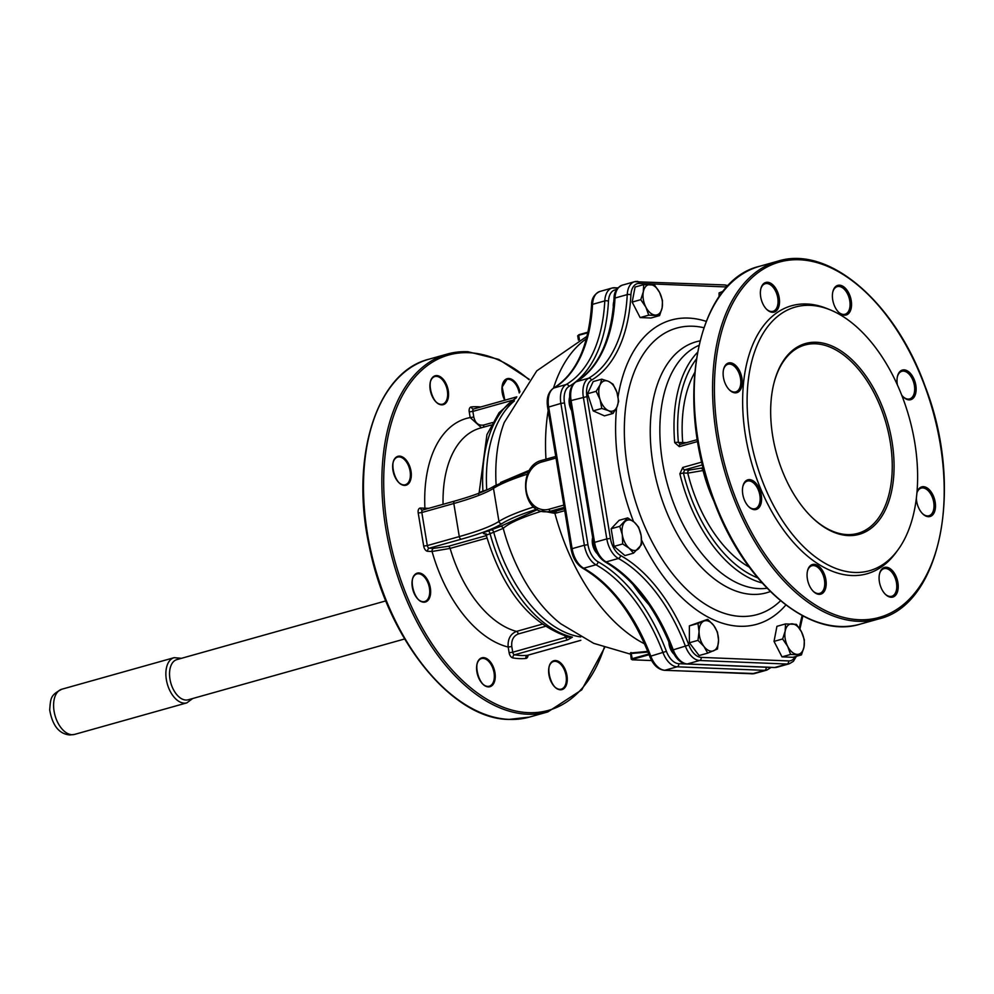 <?xml version="1.0" encoding="UTF-8"?>
<svg xmlns="http://www.w3.org/2000/svg" width="994" height="994" viewBox="0 0 994 994"><rect width="100%" height="100%" fill="white"/><g stroke="black" fill="none" stroke-linecap="round" stroke-linejoin="round"><path stroke-width="1.49" d="M673.273 653.468A10.437 6.076 74.3 0 0 674.007 654.052M674.168 654.338A11.766 6.846 -105.7 0 1 673.671 653.866A11.766 6.846 -105.7 0 1 668.85 641.751M569.686 397.364A10.437 6.076 74.3 0 0 569.338 398.308M571.662 410.621A11.766 6.846 -105.7 0 1 569.463 397.762A11.766 6.846 -105.7 0 1 569.674 397.016M790.59 654.45L787.695 646.398L782.626 638.968L785.173 631.14L785.533 623.921L776.935 626.332L774.028 641.379L781.98 656.86L792.852 657.307L801.45 654.884L790.59 654.45L781.98 656.86M622.679 543.954L622.319 534.834L619.759 526.335L627.711 517.899L619.113 520.322L611.161 528.746L614.081 546.377L624.953 555.571L633.551 553.149L629.214 548.241L622.679 543.954L614.081 546.377M640.124 317.571L650.995 318.005L659.594 315.595L648.734 315.16L640.124 317.571L632.172 302.089L635.079 287.042L643.677 284.632L654.549 285.067L659.618 292.497L662.501 300.548L662.141 307.767L659.594 315.595M723.384 291.105L719.072 292.932L719.072 296.846M593.182 410.87L604.439 415.865L613.037 413.442L608.502 410.646L601.78 408.459L593.182 410.87L587.553 393.736L593.169 381.584L601.78 379.161L608.49 381.348L613.025 384.156L616.939 392.419L618.653 401.29L616.939 407.055L613.037 413.442M697.974 640.36L699.068 631.6L697.962 623.449L707.703 619.312L689.364 625.86L689.364 642.77L699.117 655.543L707.716 653.133L703.938 646.435L697.974 640.36L689.364 642.77M772.773 436.49A99.127 57.739 -105.7 0 1 773.841 383.522A99.127 57.739 -105.7 0 1 877.292 395.289A99.127 57.739 -105.7 0 1 848.367 535.58A99.127 57.739 -105.7 0 1 811.253 516.669A99.127 57.739 -105.7 0 1 772.773 436.49M914.704 442.243A136.948 79.769 -105.7 0 1 897.855 550.017A136.948 79.769 -105.7 0 1 755.577 460.483A136.948 79.769 -105.7 0 1 830.4 309.942A136.948 79.769 -105.7 0 1 914.704 442.243M500.541 482.5L529.504 470.237M564.741 510.692L554.913 513.376L542.227 511.003C522.012 517.327 509.003 523.105 503.225 528.361L486.252 535.232L485.122 533.853L486.451 534.002M630.395 653.046L647.765 651.381M701.913 462.061L682.754 467.453L679.871 473.803L683.412 472.97L684.704 469.839L689.389 470.038L703.33 467.776M696.235 359.244A123.902 72.164 74.3 0 0 678.368 442.442A2.609 0.659 -5 0 0 674.715 442.641L679.312 446.666A2.609 1.516 -105.7 0 1 680.207 444.43L680.207 444.43A2.609 1.516 -105.7 0 1 680.492 444.405L678.368 442.442L686.568 442.653M425.32 509.313A2.609 2.087 92.3 0 1 424.91 508.232L428.874 508.319M481.494 427.755L470.187 417.567L473.79 417.058C475.294 423.158 478.586 425.817 483.668 425.034L492.527 422.549M516.271 397.749L499.063 412.709L486.936 434.614L479.17 492.477L488.153 489.346M613.36 307.519A11.766 6.846 -105.7 0 1 613.633 302.263A11.766 6.846 -105.7 0 1 613.857 301.48M597.444 553.832A11.766 6.846 -105.7 0 1 597.071 553.484A11.766 6.846 -105.7 0 1 592.623 537.679A11.766 6.846 -105.7 0 1 592.673 537.493M632.718 584.137A169.564 98.754 74.3 0 0 649.157 604.986M486.252 535.232C503.014 590.697 530.684 624.704 569.289 637.216L572.42 637.154L567.723 639.863A2.609 1.516 -105.7 0 1 565.872 637.278L564.816 635.998M580.546 640.384L580.695 640.36A2.609 1.516 -105.7 0 1 580.546 640.384L527.392 655.319A126.511 73.68 74.3 0 1 514.581 654.798A2.609 1.516 -105.7 0 1 512.73 652.213L565.872 637.278L572.42 637.154A126.511 73.68 74.3 0 1 489.93 533.206A2.609 1.516 74.3 0 0 488.042 531.032L500.342 526.46L537.493 509.611M487.048 538.027L450.12 548.402L432.067 551.471A2.609 2.087 92.3 0 1 433.682 548.353L448.244 546.327L486.352 535.592M545.159 626.406L518.247 633.973C513.376 636.011 511.214 640.198 511.786 646.535L508.17 647.044C507.611 639.142 510.382 633.923 516.495 631.401L542.028 624.22M485.917 534.064C481.879 533.728 482.587 532.722 488.042 531.032M535.281 508.207L533.07 507.176L530.212 503.001M897.855 550.017L895.88 552.714A139.21 81.073 -105.7 0 1 751.253 461.701A139.21 81.073 -105.7 0 1 827.306 308.674L830.4 309.942M897.396 384.914A15.395 8.958 -105.7 0 1 897.321 384.504A15.395 8.958 -105.7 0 1 897.483 376.279A15.395 8.958 -105.7 0 1 913.548 378.105A15.395 8.958 -105.7 0 1 909.063 399.886A15.395 8.958 -105.7 0 1 903.297 396.954A15.395 8.958 -105.7 0 1 901.682 395.078M832.711 299.828A15.395 8.958 -105.7 0 1 832.885 291.602A15.395 8.958 -105.7 0 1 848.951 293.429A15.395 8.958 -105.7 0 1 844.453 315.21A15.395 8.958 -105.7 0 1 838.688 312.278A15.395 8.958 -105.7 0 1 832.711 299.828M760.696 296.92A15.395 8.958 -105.7 0 1 760.857 288.695A15.395 8.958 -105.7 0 1 776.923 290.521A15.395 8.958 -105.7 0 1 772.437 312.302A15.395 8.958 -105.7 0 1 766.672 309.358A15.395 8.958 -105.7 0 1 760.696 296.92M723.446 377.459A15.395 8.958 -105.7 0 1 723.607 369.234A15.395 8.958 -105.7 0 1 739.673 371.06A15.395 8.958 -105.7 0 1 735.175 392.841A15.395 8.958 -105.7 0 1 729.41 389.909A15.395 8.958 -105.7 0 1 723.446 377.459M742.779 494.279A15.395 8.958 -105.7 0 1 742.94 486.054A15.395 8.958 -105.7 0 1 759.006 487.88A15.395 8.958 -105.7 0 1 754.521 509.661A15.395 8.958 -105.7 0 1 748.755 506.729A15.395 8.958 -105.7 0 1 742.779 494.279M807.389 578.955A15.395 8.958 -105.7 0 1 807.55 570.73A15.395 8.958 -105.7 0 1 823.616 572.556A15.395 8.958 -105.7 0 1 819.118 594.337A15.395 8.958 -105.7 0 1 813.353 591.405A15.395 8.958 -105.7 0 1 807.389 578.955M879.404 581.863A15.395 8.958 -105.7 0 1 879.578 573.637A15.395 8.958 -105.7 0 1 895.631 575.464A15.395 8.958 -105.7 0 1 891.146 597.257A15.395 8.958 -105.7 0 1 885.381 594.313A15.395 8.958 -105.7 0 1 879.404 581.863M916.94 492.676A15.395 8.958 -105.7 0 1 933.006 495.161A15.395 8.958 -105.7 0 1 928.396 516.706A15.395 8.958 -105.7 0 1 922.631 513.774A15.395 8.958 -105.7 0 1 916.667 501.324A15.395 8.958 -105.7 0 1 916.344 498.267M704 470.361L687.761 473.144A2.609 2.087 92.3 0 1 689.389 470.038M683.077 443.635A2.609 2.087 92.3 0 1 682.716 442.628A116.733 67.99 -105.7 0 1 694.632 372.725M679.971 444.467L697.44 439.596M580.831 640.298A2.609 1.516 -105.7 0 1 580.695 640.36L527.541 655.294A2.609 1.516 -105.7 0 1 527.392 655.319A2.609 2.112 84.4 0 0 525.901 658.438A5.218 3.044 74.3 0 0 528.038 655.158M561.063 623.996L560.827 623.822A132.836 77.358 74.3 0 1 503.225 528.361A2.609 2.51 46.9 0 0 500.342 526.46M613.832 301.94A10.437 6.076 74.3 0 0 613.509 302.81M922.333 513.463A14.351 8.362 74.3 0 0 927.414 515.923A14.351 8.362 74.3 0 0 928.98 515.737A14.351 8.362 74.3 0 0 933.142 499.671A14.351 8.362 74.3 0 0 921.214 488.116A14.351 8.362 74.3 0 0 916.915 492.912M885.082 594.014A14.351 8.362 74.3 0 0 890.164 596.462A14.351 8.362 74.3 0 0 891.73 596.288A14.351 8.362 74.3 0 0 895.892 580.21A14.351 8.362 74.3 0 0 883.964 568.655A14.351 8.362 74.3 0 0 879.479 574.06M813.055 591.095A14.351 8.362 74.3 0 0 818.137 593.542A14.351 8.362 74.3 0 0 819.702 593.368A14.351 8.362 74.3 0 0 823.864 577.29A14.351 8.362 74.3 0 0 811.936 565.748A14.351 8.362 74.3 0 0 807.451 571.14M748.457 506.418A14.351 8.362 74.3 0 0 753.539 508.878A14.351 8.362 74.3 0 0 755.092 508.704A14.351 8.362 74.3 0 0 759.267 492.626A14.351 8.362 74.3 0 0 747.339 481.071A14.351 8.362 74.3 0 0 742.853 486.476M729.111 389.598A14.351 8.362 74.3 0 0 734.193 392.058A14.351 8.362 74.3 0 0 735.759 391.872A14.351 8.362 74.3 0 0 739.921 375.807A14.351 8.362 74.3 0 0 727.993 364.251A14.351 8.362 74.3 0 0 723.508 369.656M766.362 309.059A14.351 8.362 74.3 0 0 771.443 311.507A14.351 8.362 74.3 0 0 773.009 311.333A14.351 8.362 74.3 0 0 777.171 295.255A14.351 8.362 74.3 0 0 765.243 283.712A14.351 8.362 74.3 0 0 760.758 289.105M838.389 311.979A14.351 8.362 74.3 0 0 843.471 314.427A14.351 8.362 74.3 0 0 845.037 314.253A14.351 8.362 74.3 0 0 849.199 298.175A14.351 8.362 74.3 0 0 837.271 286.62A14.351 8.362 74.3 0 0 832.786 292.025M902.999 396.643A14.351 8.362 74.3 0 0 908.069 399.091A14.351 8.362 74.3 0 0 909.634 398.917A14.351 8.362 74.3 0 0 913.797 382.839A14.351 8.362 74.3 0 0 901.881 371.296A14.351 8.362 74.3 0 0 897.396 376.689M648.038 652.052L630.817 653.543M630.494 653.058L631.227 659.146L632.234 658.649L631.028 652.524M385.858 600.885L176.882 659.606A20.874 12.152 74.3 0 0 170.347 681.089A20.874 12.152 74.3 0 0 185.89 700.049A20.874 12.152 74.3 0 0 188.164 699.788L404.62 638.968M810.88 516.296A97.822 56.969 74.3 0 0 847.136 534.586A97.822 56.969 74.3 0 0 857.81 533.368A97.822 56.969 74.3 0 0 886.201 423.779A97.822 56.969 74.3 0 0 804.879 345.017A97.822 56.969 74.3 0 0 773.717 384.032M722.737 291.901L719.072 292.932M648.734 315.16L645.851 307.109L640.77 299.666L632.172 302.089M640.77 299.666L643.317 291.838L643.677 284.632M601.78 408.459L600.065 399.576L596.151 391.313L587.553 393.736M596.151 391.313L600.065 384.939L601.78 379.161M627.711 517.899L634.247 522.185L638.583 527.093L641.142 535.592L641.503 544.712L633.551 553.149M619.759 526.335L611.161 528.746M697.962 623.449L689.364 625.86M707.703 619.312L713.667 625.388L717.457 632.085L718.55 640.235L717.457 648.995L707.716 653.133M782.626 638.968L774.028 641.379M785.533 623.921L796.393 624.356L801.475 631.799L804.357 639.85L803.997 647.057L801.45 654.884M662.141 307.767A15.655 9.12 -105.7 0 1 655.257 315.061A15.655 9.12 -105.7 0 1 645.851 307.109A15.655 9.12 -105.7 0 1 643.317 291.838A15.655 9.12 -105.7 0 1 650.2 284.545A15.655 9.12 -105.7 0 1 659.618 292.497A15.655 9.12 -105.7 0 1 662.141 307.767M616.939 407.055A15.655 9.12 -105.7 0 1 608.502 410.646A15.655 9.12 -105.7 0 1 600.065 399.576A15.655 9.12 -105.7 0 1 600.065 384.939A15.655 9.12 -105.7 0 1 608.49 381.348A15.655 9.12 -105.7 0 1 616.939 392.419A15.655 9.12 -105.7 0 1 616.939 407.055M638.62 548.626A15.655 9.12 -105.7 0 1 629.214 548.241A15.655 9.12 -105.7 0 1 622.319 534.834A15.655 9.12 -105.7 0 1 624.828 521.813A15.655 9.12 -105.7 0 1 634.247 522.185A15.655 9.12 -105.7 0 1 641.142 535.592A15.655 9.12 -105.7 0 1 638.62 548.626M713.68 650.759A15.655 9.12 -105.7 0 1 703.938 646.435A15.655 9.12 -105.7 0 1 699.068 631.6A15.655 9.12 -105.7 0 1 703.926 621.076A15.655 9.12 -105.7 0 1 713.667 625.388A15.655 9.12 -105.7 0 1 718.55 640.235A15.655 9.12 -105.7 0 1 713.68 650.759M803.997 647.057A15.655 9.12 -105.7 0 1 797.113 654.363A15.655 9.12 -105.7 0 1 787.695 646.398A15.655 9.12 -105.7 0 1 785.173 631.14A15.655 9.12 -105.7 0 1 792.056 623.834A15.655 9.12 -105.7 0 1 801.475 631.799A15.655 9.12 -105.7 0 1 803.997 647.057M549.844 511.985L555.137 511.351L550.589 511.177A26.08 20.837 92.3 0 1 545.321 511.798L549.844 511.985M527.516 474.126A144.776 21.893 170.6 0 0 493.484 488.365L498.951 521.428A144.776 21.893 -9.4 0 1 533.07 507.176A1.951 1.056 139.3 0 0 533.306 506.567M633.563 521.626A158.009 92.02 -105.7 0 1 618.964 468.323A158.009 92.02 -105.7 0 1 616.615 407.739M618.057 396.768A158.009 92.02 -105.7 0 1 706.138 321.348M785.844 604.998A158.009 92.02 -105.7 0 1 641.577 540.127M799.362 628.245A146.081 85.074 -105.7 0 1 802.158 615.522M726.949 286.98A18.265 10.636 74.3 0 0 726.726 286.968L639.291 283.427A18.265 10.636 74.3 0 0 630.904 294.92A146.081 85.074 -105.7 0 1 591.517 380.093A18.265 10.636 74.3 0 0 586.945 396.606L610.428 538.413A18.265 10.636 74.3 0 0 620.554 555.509A146.081 85.074 -105.7 0 1 688.867 645.044A18.265 10.636 74.3 0 0 701.205 657.382L788.627 660.923A18.265 10.636 74.3 0 0 795.225 656.636M587.914 332.729L578.707 335.313L588.038 332.158M632.383 659.78L651.666 660.563L632.246 659.805L632.234 658.649L648.809 654.002M649.082 654.711L632.731 659.308M586.435 338.706A166.296 96.853 74.3 0 0 553.484 388.157A2.609 2.1 59.8 0 1 553.857 387.995L566.095 384.554A143.471 83.558 74.3 0 0 604.787 300.909L592.548 304.35A143.471 83.558 -105.7 0 1 553.857 387.995A20.874 12.152 74.3 0 0 548.638 406.869L572.109 548.663L584.36 545.221L560.877 403.427L547.632 407.354C546.265 398.395 548.203 391.996 553.459 388.169C576.011 374.092 588.709 346.409 591.554 305.121A2.609 1.056 2.9 0 1 592.548 304.35A20.874 12.152 74.3 0 1 599.854 291.466L612.105 288.024A20.874 12.152 -105.7 0 1 614.379 287.763A2.609 2.087 92.3 0 1 616.765 289.391M548.166 410.634A166.296 96.853 74.3 0 0 545.979 459.191M587.081 336.221L536.772 370.849L504.256 422.475A132.836 77.358 74.3 0 0 496.118 484.91M553.608 511.711A1.951 1.143 79.6 0 1 554.913 513.376A166.296 96.853 74.3 0 0 644.584 643.864M555.522 660.538A14.997 8.735 -105.7 0 1 566.965 682.791A14.997 8.735 -105.7 0 1 551.347 682.17A14.997 8.735 -105.7 0 1 555.522 660.538M483.506 657.618A14.997 8.735 -105.7 0 1 494.95 679.884A14.997 8.735 -105.7 0 1 479.319 679.25A14.997 8.735 -105.7 0 1 483.506 657.618M418.896 572.954A14.997 8.735 -105.7 0 1 430.34 595.207A14.997 8.735 -105.7 0 1 414.722 594.574A14.997 8.735 -105.7 0 1 418.896 572.954M399.563 456.134A14.997 8.735 -105.7 0 1 411.007 478.387A14.997 8.735 -105.7 0 1 395.376 477.754A14.997 8.735 -105.7 0 1 399.563 456.134M436.813 375.583A14.997 8.735 -105.7 0 1 448.257 397.848A14.997 8.735 -105.7 0 1 432.638 397.215A14.997 8.735 -105.7 0 1 436.813 375.583M504.716 400.234A14.997 8.735 -105.7 0 1 502.231 385.548A14.997 8.735 -105.7 0 1 508.841 378.503A14.997 8.735 -105.7 0 1 519.961 391.909M528.982 379.671A184.561 107.489 74.3 0 0 468.795 352.708A184.561 107.489 74.3 0 0 411.802 607.284A184.561 107.489 74.3 0 0 604.228 647.492M422.599 510.084A2.609 2.087 92.3 0 1 420.512 508.046L424.91 508.232A118.696 69.133 -105.7 0 1 470.187 417.567L469.243 411.901L472.858 411.392L473.79 417.058M480.723 406.981A129.121 75.209 -105.7 0 0 471.28 406.944A5.218 3.044 74.3 0 0 469.243 411.901M525.901 658.438A129.121 75.209 -105.7 0 1 512.829 657.904A5.218 3.044 74.3 0 1 509.114 652.723L508.17 647.044A118.696 69.133 -105.7 0 1 432.067 551.471L427.668 551.297A2.609 2.087 92.3 0 1 429.296 548.179L433.682 548.353M420.512 508.046A5.218 3.044 74.3 0 0 418.213 513.016L423.692 546.079A5.218 3.044 74.3 0 0 427.668 551.297M698.819 345.44A126.511 73.68 74.3 0 0 667.67 485.184A126.511 73.68 74.3 0 0 767.045 588.249M762.1 582.956A126.511 73.68 -105.7 0 1 679.871 473.803M697.751 441.485L679.312 446.666M674.715 442.641A126.511 73.68 -105.7 0 1 697.353 352.535M491.198 425.034L480.214 428.116A105.65 61.529 74.3 0 0 443.076 504.331M473.877 408.919L516.818 396.842L473.716 408.944A2.609 1.516 -105.7 0 1 473.877 408.919M516.06 398.122A126.511 73.68 74.3 0 0 482.922 490.825A2.609 1.516 74.3 0 1 482.873 491.67M486.712 490.017A2.609 1.516 74.3 0 0 486.712 489.769A126.511 73.68 -105.7 0 1 514.42 400.917M616.553 289.726A18.265 10.636 74.3 0 0 608.452 301.232A146.081 85.074 -105.7 0 1 569.065 386.405A18.265 10.636 74.3 0 0 564.493 402.918L587.963 544.712A18.265 10.636 74.3 0 0 598.102 561.821A146.081 85.074 -105.7 0 1 666.415 651.356A18.265 10.636 74.3 0 0 678.753 663.694L766.175 667.235A18.265 10.636 74.3 0 0 766.61 667.235M529.479 717.072L508.94 719.432C451.972 719.122 387.424 638.819 369.395 546.899C349.602 457.936 376.391 372.067 428.923 359.207A185.866 108.247 74.3 0 0 370.737 550.577A185.866 108.247 74.3 0 0 509.201 719.395A185.866 108.247 74.3 0 0 529.479 717.072L547.843 711.915A185.866 108.247 -105.7 0 1 527.578 714.239A185.866 108.247 -105.7 0 1 389.114 545.408A185.866 108.247 -105.7 0 1 447.288 354.05A185.866 108.247 -105.7 0 1 467.565 351.714M448.244 546.327A2.609 1.516 74.3 0 1 450.12 548.402A105.65 61.529 74.3 0 0 516.495 631.401A2.609 1.516 74.3 0 1 518.247 633.973M567.723 639.863L514.581 654.798A2.609 2.038 -80.2 0 0 512.829 657.904M580.732 636.93A126.511 73.68 -105.7 0 1 493.72 532.138A2.609 1.516 74.3 0 0 491.831 529.976M678.753 663.694A2.609 2.087 92.3 0 1 677.125 666.812L664.887 670.254L752.309 673.795L764.548 670.354L677.125 666.812A20.874 12.152 -105.7 0 1 663.035 652.71A143.471 83.558 74.3 0 0 595.94 564.778L583.689 568.22A143.471 83.558 -105.7 0 1 650.784 656.152L666.415 651.356M701.205 657.382A2.609 2.087 92.3 0 1 699.59 660.501L687.339 663.942L774.761 667.483L787.012 664.042L699.59 660.501A20.874 12.152 -105.7 0 1 685.487 646.398A143.471 83.558 74.3 0 0 618.392 558.466L606.141 561.908A143.471 83.558 -105.7 0 1 673.236 649.84L688.867 645.044M586.945 396.606L571.09 400.557L594.561 542.364L606.812 538.922L583.341 397.115A20.874 12.152 -105.7 0 1 588.56 378.254A143.471 83.558 74.3 0 0 627.251 294.597L615 298.038A143.471 83.558 -105.7 0 1 576.309 381.696L588.56 378.254A2.609 2.1 59.8 0 1 591.517 380.093M608.452 301.232A2.609 1.056 -177.1 0 0 604.787 300.909A20.874 12.152 -105.7 0 1 612.105 288.024L618.007 287.825M622.306 285.154A20.874 12.152 74.3 0 0 615 298.038A2.609 1.056 -177.1 0 0 614.019 298.809C613.919 292.373 616.678 287.825 622.306 285.154L634.557 281.712A20.874 12.152 -105.7 0 1 636.831 281.451A2.609 2.087 92.3 0 1 639.291 283.427M630.904 294.92A2.609 1.056 2.9 0 0 627.251 294.597A20.874 12.152 -105.7 0 1 634.557 281.712L724.788 284.93A2.609 2.087 92.3 0 1 726.726 286.968M564.493 402.918L560.877 403.427A20.874 12.152 -105.7 0 1 566.095 384.554A2.609 2.1 -120.2 0 1 569.065 386.405M614.019 298.809C611.173 340.11 598.475 367.792 575.911 381.858A2.609 2.1 -120.2 0 1 576.309 381.696A20.874 12.152 74.3 0 0 571.09 400.557L570.084 401.054L593.555 542.848C595.232 551.682 599.047 558.007 604.998 561.809C633.103 578.322 655.481 607.707 672.143 649.977C675.473 658.438 680.356 663.11 686.804 664.004L774.239 667.546A2.609 2.087 92.3 0 1 773.717 667.446M572.109 548.663A20.874 12.152 74.3 0 0 583.689 568.22A2.609 1.839 -60.9 0 1 582.546 568.121C576.582 564.306 572.768 557.994 571.103 549.16L572.109 548.663M598.102 561.821A2.609 1.839 119.1 0 1 595.94 564.778A20.874 12.152 -105.7 0 1 584.36 545.221L587.963 544.712M593.555 542.848L594.561 542.364A20.874 12.152 74.3 0 0 606.141 561.908A2.609 1.839 119.1 0 1 604.998 561.809M620.554 555.509A2.609 1.839 119.1 0 1 618.392 558.466A20.874 12.152 -105.7 0 1 606.812 538.922L610.428 538.413M650.784 656.152A20.874 12.152 74.3 0 0 664.887 670.254A2.609 2.087 -87.7 0 1 664.352 670.316C657.904 669.422 653.008 664.75 649.691 656.288L650.784 656.152M672.143 649.977L673.236 649.84A20.874 12.152 74.3 0 0 687.339 663.942A2.609 2.087 92.3 0 1 686.804 664.004M751.253 673.746A2.609 2.087 -87.7 0 0 752.309 673.795A20.874 12.152 74.3 0 0 754.583 673.534L766.834 670.093A20.874 12.152 -105.7 0 1 764.548 670.354A2.609 2.087 92.3 0 0 766.175 667.235M777.035 667.222L774.239 667.546A2.609 2.087 92.3 0 0 774.761 667.483A20.874 12.152 74.3 0 0 777.035 667.222L789.286 663.781A20.874 12.152 -105.7 0 1 787.012 664.042A2.609 2.087 92.3 0 0 788.627 660.923M570.084 401.054C568.717 392.083 570.655 385.684 575.911 381.858A2.609 2.1 -120.2 0 0 575.414 382.305M724.253 284.992A2.609 2.087 92.3 0 1 724.788 284.93L728.18 285.663M536.822 509.226A142.167 21.508 170.6 0 0 501.833 523.701A120.001 18.153 -9.4 0 1 461.278 539.195L429.296 548.179A2.609 1.516 -105.7 0 1 427.308 545.569L459.29 536.586L453.811 503.511L421.829 512.506L427.308 545.569L423.692 546.079M461.278 539.195A2.609 1.516 -105.7 0 1 459.29 536.586A117.391 17.755 170.6 0 0 498.951 521.428A2.609 2.435 -122.7 0 0 501.833 523.701M528.733 471.566L494.515 485.892A2.609 2.435 -122.7 0 0 493.484 488.365A117.391 17.755 -9.4 0 1 453.811 503.511A2.609 1.516 -105.7 0 1 454.68 501.063A2.609 1.516 -105.7 0 1 454.966 501.038M703.802 327.709A148.777 86.652 74.3 0 0 627.5 467.714A148.777 86.652 74.3 0 0 780.526 600.786M770.313 591.554A130.338 75.904 -105.7 0 1 658.301 487.818A130.338 75.904 -105.7 0 1 699.888 340.917M718.339 435.273A184.561 107.489 74.3 0 0 910.591 597.879A184.561 107.489 74.3 0 0 858.978 286.135A184.561 107.489 74.3 0 0 718.339 435.273M716.537 435.534A185.866 108.247 -105.7 0 1 778.004 261.124L759.64 266.28A185.866 108.247 74.3 0 0 705.703 474.498A185.866 108.247 74.3 0 0 860.183 624.145L878.559 618.989A185.866 108.247 -105.7 0 1 716.537 435.534M701.168 468.373A2.609 1.516 -105.7 0 1 703.081 470.622A105.65 61.529 74.3 0 0 714.015 501.485M749.265 567.139A116.733 67.99 -105.7 0 1 687.761 473.144L683.412 472.97A123.902 72.164 74.3 0 0 757.639 577.812M702.584 464.819L684.704 469.839A2.609 1.516 74.3 0 1 682.754 467.453M511.786 646.535L512.73 652.213L509.114 652.723M512.047 400.383L472.858 411.392A2.609 1.516 -105.7 0 1 473.716 408.944L473.579 408.969A2.609 2.112 -95.6 0 0 473.666 408.956M483.171 427.283A2.609 1.516 74.3 0 0 483.668 425.034M471.28 406.944A2.609 2.112 -95.6 0 0 473.579 408.969M486.6 536.487A2.609 1.516 74.3 0 0 485.507 535.853M418.213 513.016L421.829 512.506A2.609 1.516 -105.7 0 1 422.686 510.059A2.609 1.516 -105.7 0 1 422.972 510.021M519.253 392.978A14.351 8.362 74.3 0 0 508.431 379.286A14.351 8.362 74.3 0 0 506.865 379.459A14.351 8.362 74.3 0 0 502.343 385.013M435.857 401.787A14.351 8.362 74.3 0 0 442.603 404.173A14.351 8.362 74.3 0 0 447.101 389.399A14.351 8.362 74.3 0 0 436.403 376.366A14.351 8.362 74.3 0 0 434.838 376.54A14.351 8.362 74.3 0 0 430.315 382.094M398.594 482.338A14.351 8.362 74.3 0 0 405.353 484.712A14.351 8.362 74.3 0 0 409.839 469.938A14.351 8.362 74.3 0 0 399.153 456.905A14.351 8.362 74.3 0 0 397.588 457.091A14.351 8.362 74.3 0 0 393.065 462.632M417.94 599.158A14.351 8.362 74.3 0 0 424.686 601.532A14.351 8.362 74.3 0 0 429.184 586.771A14.351 8.362 74.3 0 0 418.499 573.737A14.351 8.362 74.3 0 0 416.933 573.911A14.351 8.362 74.3 0 0 412.398 579.465M482.537 683.822A14.351 8.362 74.3 0 0 489.296 686.208A14.351 8.362 74.3 0 0 493.782 671.435A14.351 8.362 74.3 0 0 483.096 658.401A14.351 8.362 74.3 0 0 481.531 658.575A14.351 8.362 74.3 0 0 477.008 664.129M554.565 686.742A14.351 8.362 74.3 0 0 561.324 689.128A14.351 8.362 74.3 0 0 565.81 674.354A14.351 8.362 74.3 0 0 555.124 661.321A14.351 8.362 74.3 0 0 553.559 661.495A14.351 8.362 74.3 0 0 549.036 667.049M578.433 340.172L577.7 335.81L578.707 335.313L579.427 339.675M71.99 734.715A23.483 13.667 74.3 0 0 74.55 734.417L69.891 734.964C59.205 734.044 52.483 725.707 49.7 709.977C50.657 697.614 50.644 695.104 61.852 689.215A23.483 13.667 74.3 0 0 54.496 713.381A23.483 13.667 74.3 0 0 71.99 734.715M61.852 689.215L174.124 657.668A23.483 13.667 74.3 0 0 166.781 681.834A23.483 13.667 74.3 0 0 184.275 703.156A23.483 13.667 74.3 0 0 186.835 702.87L192.737 698.496M556.565 512.991A1.951 1.143 74.3 0 0 555.137 511.351L564.418 508.754M564.182 507.35L550.589 511.177A1.951 1.143 74.3 0 1 549.098 509.214L563.809 505.089M556.019 458.023L541.308 462.148A1.951 1.143 74.3 0 1 541.954 460.321A1.951 1.143 74.3 0 1 542.165 460.297L555.758 456.47M541.308 462.148A24.129 19.271 -87.7 0 0 526.323 490.986A24.129 19.271 -87.7 0 0 549.098 509.214M560.827 623.822L593.704 643.342L630.407 654.139M428.923 359.207L447.288 354.05L467.826 351.69L498.628 359.356L529.243 379.335M754.583 673.534L664.352 670.316M649.691 656.288C633.029 614.019 610.651 584.621 582.546 568.121M571.103 549.16L547.632 407.354M591.554 305.121C591.467 298.685 594.226 294.137 599.854 291.466M766.834 670.093L771.133 667.421M789.286 663.781L793.349 661.37L796.418 656.301M799.921 629.09L802.879 615.907M479.17 492.477L478.536 494.13M494.515 485.892C487.209 490.539 473.927 495.596 454.68 501.063L422.45 510.084M878.559 618.989C941.256 604.687 964.317 486.488 925.091 386.231C894.998 302.027 828.685 245.083 778.004 261.124M759.64 266.28C696.943 280.581 673.87 398.78 713.108 499.038C743.201 583.242 809.514 640.186 860.183 624.145M547.843 711.915L581.751 689.848L604.625 647.628M553.559 661.495C543.271 663.11 551.695 693.104 561.324 689.128M481.531 658.575C471.243 660.19 479.68 690.184 489.296 686.208M416.933 573.911C406.645 575.526 415.07 605.52 424.686 601.532M397.588 457.091C387.3 458.706 395.724 488.7 405.353 484.712M434.838 376.54C424.55 378.155 432.986 408.149 442.603 404.173M506.865 379.459L502.169 387.076L504.84 400.197M631.227 659.146L632.246 659.805M577.7 335.81L578.93 334.705L588.038 332.145M74.55 734.417L186.835 702.87M181.442 658.314L174.124 657.668M555.758 456.445L541.954 460.321C518.234 465.465 521.092 512.208 545.321 511.798"/></g></svg>

